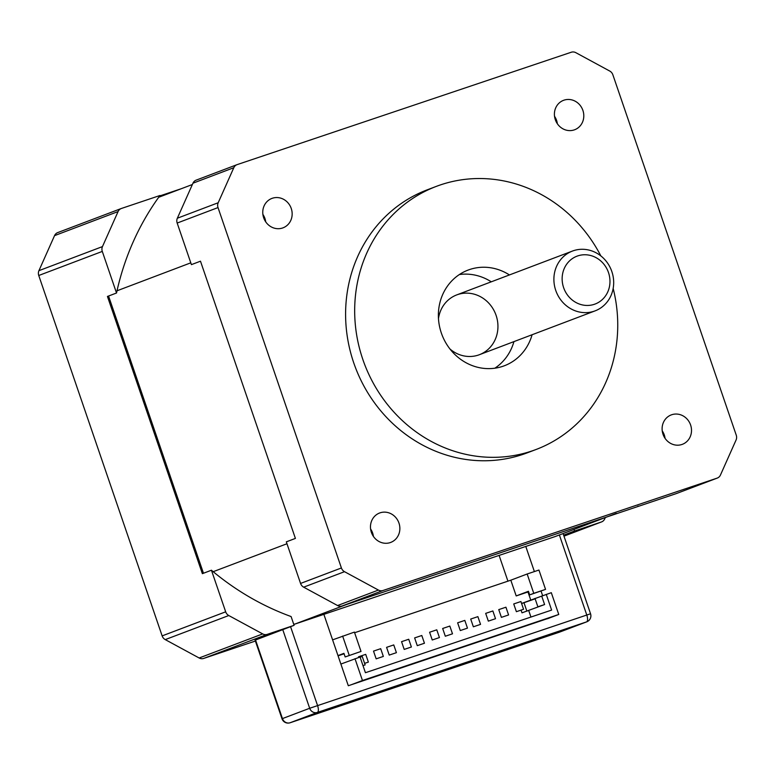<?xml version="1.0" encoding="UTF-8"?>
<svg xmlns="http://www.w3.org/2000/svg" width="775" height="775" viewBox="0 0 775 775"><rect width="100%" height="100%" fill="white"/><g stroke="black" fill="none" stroke-linecap="round" stroke-linejoin="round"><path stroke-width="1.16" d="M346.861 604.393L294.607 624.185L555.036 536.6L616.367 513.37M213.193 571.688L286.963 543.74M294.607 624.185A268.586 248.504 -110.8 0 1 293.599 623.885M117.015 290.79L190.795 262.832M203.467 573.248L108.558 296.031M158.701 197.276L192.374 184.518M573.984 529.422L574.527 531.011L563.628 535.137M255.101 640.179L294.093 625.328L291.09 616.551A268.586 248.504 -110.8 0 1 211.439 570.226L202.362 573.665L107.444 296.447L116.521 293.008L102.29 251.42A6.394 5.919 -110.8 0 1 102.465 246.595L118.081 211.565A6.394 5.919 -110.8 0 1 121.442 208.456L159.989 195.494A268.586 248.504 -110.8 0 0 116.521 293.008M605.323 517.555L604.732 518.872A6.394 5.919 -110.8 0 1 601.371 521.982L574.527 531.011M57.902 232.529A6.394 5.919 69.2 0 0 54.541 235.639L38.924 270.669A6.394 5.919 69.2 0 0 38.75 275.493L162.14 635.887A6.394 5.919 69.2 0 0 165.249 639.607L199.146 657.985A6.394 5.919 69.2 0 0 203.718 658.421L255.392 641.041M294.093 625.328L267.259 634.357A6.394 5.919 -110.8 0 1 262.686 633.911L228.78 615.534A6.394 5.919 -110.8 0 1 225.68 611.814L211.439 570.226M159.621 195.998L181.331 188.703M196.995 557.99A39.012 36.096 -110.8 0 1 198.032 557.37M115.155 315.318A39.012 36.096 -110.8 0 1 113.954 315.444M613.161 288.436A140.692 130.171 -110.8 0 1 536.058 449.5A140.692 130.171 -110.8 0 1 531.776 451.021A140.692 130.171 -110.8 0 1 363.64 361.751A140.692 130.171 -110.8 0 1 436.364 186.368A140.692 130.171 -110.8 0 1 600.838 255.905M536.058 449.5L526.981 452.939A140.692 130.171 -110.8 0 1 522.699 454.46A140.692 130.171 -110.8 0 1 354.562 365.19A140.692 130.171 -110.8 0 1 427.287 189.807L436.364 186.368M532.096 334.742A51.16 47.333 -110.8 0 1 504.341 365.771A51.16 47.333 -110.8 0 1 502.781 366.333A51.16 47.333 -110.8 0 1 441.634 333.87A51.16 47.333 -110.8 0 1 468.081 270.088A51.16 47.333 -110.8 0 1 509.437 274.941M196.327 180.081A6.394 5.919 69.2 0 0 192.965 183.191L177.349 218.221A6.394 5.919 69.2 0 0 177.175 223.055L191.406 264.633L200.483 261.194L295.401 538.412L286.324 541.851L300.564 583.439A6.394 5.919 69.2 0 0 303.664 587.169L337.571 605.546A6.394 5.919 69.2 0 0 342.143 605.982L676.255 493.607A6.394 5.919 69.2 0 0 676.643 493.462M233.808 167.71A6.394 5.919 -110.8 0 1 237.169 164.61L571.282 52.235A6.394 5.919 -110.8 0 1 575.854 52.681L609.751 71.058A6.394 5.919 -110.8 0 1 612.86 74.778L736.25 435.172A6.394 5.919 -110.8 0 1 736.076 439.997L720.459 475.027A6.394 5.919 -110.8 0 1 717.098 478.136L382.986 590.502A6.394 5.919 -110.8 0 1 378.413 590.066L344.517 571.688A6.394 5.919 -110.8 0 1 341.407 567.968L218.017 207.574A6.394 5.919 -110.8 0 1 218.192 202.75L233.808 167.71L192.965 183.191M282.555 228.005A15.723 14.551 -110.8 0 1 263.762 218.027A15.723 14.551 -110.8 0 1 271.87 198.429A15.723 14.551 -110.8 0 1 291.061 207.962A15.723 14.551 -110.8 0 1 283.03 227.831A15.723 14.551 -110.8 0 1 282.555 228.005M390.261 542.587A15.723 14.551 -110.8 0 1 371.467 532.609A15.723 14.551 -110.8 0 1 379.576 513.011A15.723 14.551 -110.8 0 1 398.767 522.544A15.723 14.551 -110.8 0 1 390.736 542.413A15.723 14.551 -110.8 0 1 390.261 542.587M681.903 444.492A15.723 14.551 -110.8 0 1 663.109 434.523A15.723 14.551 -110.8 0 1 671.227 414.916A15.723 14.551 -110.8 0 1 690.409 424.458A15.723 14.551 -110.8 0 1 682.378 444.327A15.723 14.551 -110.8 0 1 681.903 444.492M574.197 129.909A15.723 14.551 -110.8 0 1 555.404 119.941A15.723 14.551 -110.8 0 1 563.522 100.333A15.723 14.551 -110.8 0 1 582.703 109.876A15.723 14.551 -110.8 0 1 574.672 129.745A15.723 14.551 -110.8 0 1 574.197 129.909M637.699 506.579A268.586 248.504 69.2 0 0 638.077 506.065M265.709 221.834A15.723 14.551 69.2 0 0 262.88 214.384M373.414 536.416A15.723 14.551 69.2 0 0 370.586 528.967M665.057 438.33A15.723 14.551 69.2 0 0 662.238 430.881M557.351 123.748A15.723 14.551 69.2 0 0 554.532 116.298M494.876 368.193A51.16 47.333 69.2 0 0 513.941 341.62M491.282 281.819A51.16 47.333 69.2 0 0 459.391 274.544M438.476 318.603A31.978 29.586 -110.8 0 1 467.441 293.144A31.978 29.586 -110.8 0 1 497.424 320.521A31.978 29.586 -110.8 0 1 478.417 355.057A31.978 29.586 -110.8 0 1 450.023 349.06M198.7 559.327A36.58 33.848 69.2 0 0 197.577 559.686M198.245 557.981A38.372 35.505 69.2 0 0 197.208 558.61M108.762 296.631A61.118 28.956 -31.3 0 1 107.657 297.048M113.567 314.311A36.58 33.848 69.2 0 0 114.681 313.914M608.491 272.558A25.585 23.667 -110.8 0 1 582.015 304.837A25.585 23.667 -110.8 0 1 567.658 262.919A25.585 23.667 -110.8 0 1 608.491 272.558M611.833 271.531A31.978 29.586 69.2 0 0 572.454 251.061A31.978 29.586 69.2 0 0 556.121 291.448A31.978 29.586 69.2 0 0 595.113 310.862A31.978 29.586 69.2 0 0 611.833 271.531M464.816 620.397L467.47 628.137L460.292 630.55L457.637 622.809L464.816 620.397M436.78 629.823L439.425 637.563L432.247 639.985L429.602 632.235L436.78 629.823M408.735 639.259L411.389 646.999L404.201 649.411L401.557 641.671L408.735 639.259M492.861 610.962L495.516 618.702L488.337 621.124L485.683 613.374L492.861 610.962M520.907 601.526L523.561 609.276L516.382 611.688L513.728 603.948L520.907 601.526M380.69 648.685L383.344 656.435L376.166 658.847L373.511 651.107L380.69 648.685M547.412 618.77L558.756 614.468L551.306 592.691L541.715 596.111L544.602 604.548L521.992 612.831L521.062 610.109M521.594 603.551L535.137 598.823M354.621 632.729L510.812 580.194L516.198 595.927L527.978 591.964L530.73 599.986M344.081 653.78L338.074 655.834M528.724 610.574L530.943 617.055M386.58 647.348L393.758 644.926L396.412 652.676L389.234 655.088L386.58 647.348M414.625 637.912L421.803 635.5L424.448 643.24L417.27 645.653L414.625 637.912M442.661 628.486L449.839 626.064L452.493 633.814L445.315 636.227L442.661 628.486M470.706 619.051L477.884 616.638L480.539 624.379L473.36 626.791L470.706 619.051M498.751 609.615L505.93 607.203L508.584 614.953L501.406 617.365L498.751 609.615M358.767 657.452L358.534 656.774L365.713 654.362L368.367 662.102L364.599 663.371M528.608 591.722L527.978 591.964M510.812 580.194L527.155 574.004L533.772 593.33L529.683 594.88L528.453 591.277L516.198 595.927M546.259 594.396L551.626 610.09L365.422 672.719L360.046 657.016L340.884 664.059M361.024 651.436L345.166 656.938L361.024 651.436L354.407 632.1L332.601 639.859M345.166 656.938L343.935 653.344L337.987 655.592M349.254 655.398L342.627 636.062M351.114 684.79L362.458 680.498L354.998 658.711M521.565 603.463L541.715 596.111M527.155 574.004L538.935 570.042L545.552 589.378L529.683 594.88M523.987 602.756L526.874 611.194M363 665.628L365.132 664.911L362.245 656.473L360.104 657.19M534.982 598.377L537.879 606.815L544.602 604.548M545.552 589.378L533.772 593.33M362.458 680.498L558.756 614.468M525.779 546.443L534.382 571.572M541.057 591.063L542.655 595.752M550.182 617.723L348.304 685.739L323.863 614.352M507.925 581.163L499.11 555.413M601.371 521.982L563.977 536.155L601.565 521.914M203.718 658.421L267.259 634.357M262.686 633.911L199.146 657.985M225.68 611.814L162.14 635.887M165.249 639.607L228.78 615.534M38.75 275.493L102.29 251.42M102.465 246.595L38.924 270.669M54.541 235.639L118.081 211.565M177.175 223.055L218.017 207.574M218.192 202.75L177.349 218.221M341.407 567.968L300.564 583.439M303.664 587.169L344.517 571.688M342.143 605.982L382.986 590.502M378.413 590.066L337.571 605.546M717.098 478.136L676.255 493.607M559.376 534.963L586.772 614.982A6.394 2.422 71.4 0 1 586.568 621.889A6.394 5.919 69.2 0 0 586.762 621.821A6.394 6.394 0 0 0 590.55 613.771L309.68 708.273A6.394 5.919 69.2 0 0 317.363 712.428A6.394 2.422 -108.6 0 0 317.556 705.521L290.557 626.665M290.131 722.746A6.394 5.919 -110.8 0 1 282.449 718.59L282.003 718.774A6.394 6.394 0 0 0 290.092 722.765A6.394 2.422 -108.6 0 0 290.131 722.746L317.363 712.428L586.568 621.889L559.337 632.206L290.131 722.746M282.749 629.62L309.68 708.273L282.449 718.59L255.517 639.937M57.708 232.597L121.249 208.523M196.782 557.361L197.887 556.944M114.361 316.636L115.465 316.21M236.976 164.678L196.133 180.158M717.292 478.068L676.449 493.539M479.386 354.708L595.113 310.862M456.727 294.907L572.454 251.061M290.092 722.765L559.308 632.216A6.394 6.394 0 0 0 559.531 632.138L586.762 621.821M255.072 640.111L282.003 718.774M563.086 533.549L590.55 613.771"/></g></svg>

